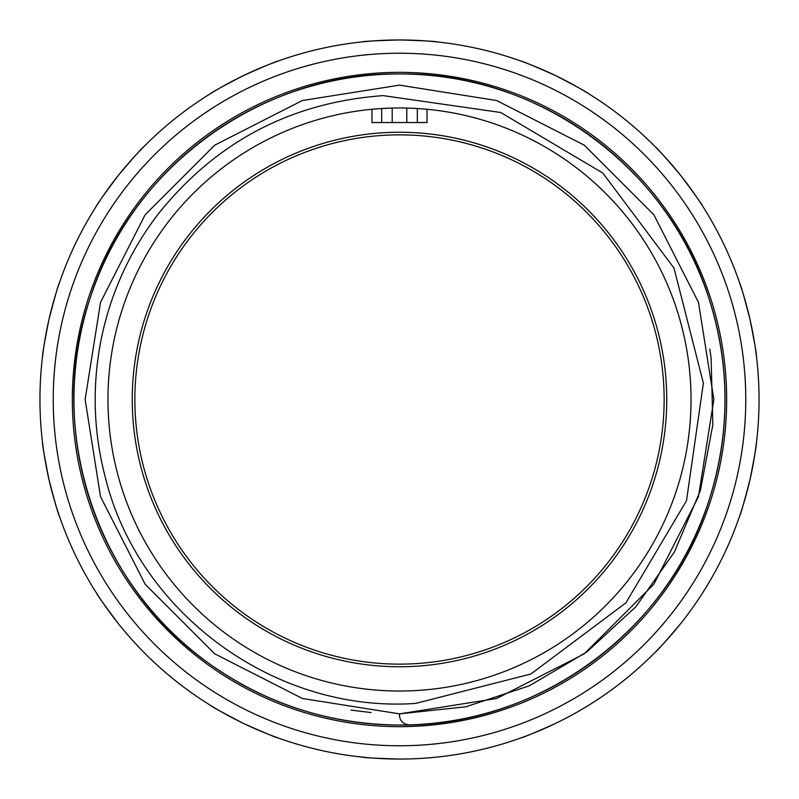 <?xml version="1.0" encoding="UTF-8"?>
<svg xmlns="http://www.w3.org/2000/svg" width="799" height="799" viewBox="0 0 799 799"><rect width="100%" height="100%" fill="white"/><g stroke="black" fill="none" stroke-linecap="round" stroke-linejoin="round"><path stroke-width="1.2" d="M399.5 726.661A327.161 327.161 0 0 1 72.339 399.5A327.161 327.161 0 0 1 399.5 72.339A327.161 327.161 0 0 1 726.661 399.5A327.161 327.161 0 0 1 399.5 726.661A327.161 327.161 0 0 0 724.363 438.212A327.161 327.161 0 0 0 438.212 74.637M399.5 72.339A327.161 327.161 0 0 0 74.637 360.788A327.161 327.161 0 0 0 360.788 724.363M406.791 122.547L406.791 108.065A291.525 291.525 0 0 1 417.318 108.514L427.036 109.273L427.036 122.547L371.964 122.547L371.964 109.273L381.682 108.514A291.525 291.525 0 0 1 383.85 108.394M417.318 122.547L417.318 108.514L406.791 108.065A291.525 291.525 0 0 0 392.209 108.065L392.209 122.547M371.964 109.273A291.525 291.525 0 0 0 108.294 413.283A291.525 291.525 0 0 0 399.5 691.025A291.525 291.525 0 0 0 690.706 413.283A291.525 291.525 0 0 0 427.036 109.273M399.5 132.254A267.246 267.246 0 0 0 132.254 399.5A267.246 267.246 0 0 0 399.5 666.746A267.246 267.246 0 0 0 666.746 399.5A267.246 267.246 0 0 0 399.5 132.254M399.5 134.861A264.639 264.639 0 0 0 134.861 399.5A264.639 264.639 0 0 0 399.5 664.139A264.639 264.639 0 0 0 664.139 399.5A264.639 264.639 0 0 0 399.5 134.861M384.768 108.344A291.525 291.525 0 0 1 392.209 108.065L381.682 108.514L381.682 122.547M399.5 725.043A325.543 325.543 0 0 1 73.957 399.5A325.543 325.543 0 0 1 399.5 73.957A325.543 325.543 0 0 1 725.043 399.5A325.543 325.543 0 0 1 399.5 725.043C329.178 724.443 265.398 703.719 208.149 662.87C95.71 583.739 45.433 429.003 89.897 298.906C130.397 167.51 262.022 71.88 399.5 73.957C536.978 71.88 668.603 167.51 709.103 298.906C730.276 365.972 730.276 433.028 709.103 500.094C668.603 631.49 536.978 727.12 399.5 725.043L409.218 724.893C403.006 724.004 399.77 720.768 399.5 715.175L399.5 713.867L302.362 698.476L214.721 653.822L145.178 584.279L100.524 496.648L85.133 399.5L100.524 302.362L145.178 214.721L214.721 145.178L302.352 100.524L399.5 85.133L496.638 100.524L584.279 145.178L653.822 214.721L698.476 302.352L713.867 399.5L698.476 496.638L653.822 584.279L584.279 653.822L496.648 698.476L399.5 713.867L302.362 698.476L214.721 653.822L145.178 584.279L100.524 496.648L85.133 399.5L100.524 302.362L145.178 214.721L214.721 145.178L302.352 100.524L399.5 85.133L496.638 100.524L584.279 145.178L653.822 214.721L698.476 302.352L713.867 399.5L698.476 496.638L653.822 584.279L584.279 653.822L496.648 698.476L399.5 713.867L302.362 698.476L214.721 653.822L145.178 584.279L100.524 496.648L85.133 399.5L100.524 302.362L145.178 214.721L214.721 145.178L302.352 100.524L399.5 85.133L496.638 100.524L584.279 145.178L653.822 214.721L698.476 302.352M520.608 738.036C522.216 737.946 533.852 733.082 555.505 723.445C533.862 733.082 522.226 737.946 520.608 738.036M655.5 651.964C656.918 651.185 665.277 641.757 680.608 623.679C665.287 641.747 656.918 651.175 655.5 651.964M756.503 442.247C756.773 443.835 754.616 456.259 750.031 479.51C744.069 502.441 740.623 514.566 739.694 515.884M750.031 319.49C744.069 296.559 740.623 284.434 739.694 283.116C740.623 284.424 744.069 296.559 750.031 319.49C754.616 342.741 756.773 355.165 756.503 356.753M655.5 147.036C656.918 147.825 665.287 157.253 680.608 175.321C694.82 194.287 702.151 204.544 702.601 206.092M520.608 60.964C522.226 61.054 533.862 65.918 555.505 75.555C576.528 86.472 587.585 92.534 588.673 93.733M361.727 41.938C363.225 41.318 375.82 40.659 399.5 39.95A359.55 359.55 0 0 1 759.05 399.5A359.55 359.55 0 0 1 399.5 759.05A359.55 359.55 0 0 1 39.95 399.5A359.55 359.55 0 0 1 399.5 39.95C423.18 40.659 435.775 41.318 437.273 41.938M210.327 93.733C211.415 92.534 222.472 86.472 243.495 75.555C265.138 65.918 276.774 61.054 278.392 60.964M96.399 206.092C96.849 204.544 104.18 194.287 118.392 175.321C133.713 157.253 142.082 147.825 143.5 147.036M42.497 356.753C42.227 355.165 44.384 342.741 48.969 319.49C54.931 296.559 58.377 284.434 59.306 283.116M42.497 442.247C42.227 443.835 44.384 456.249 48.969 479.51C44.384 456.259 42.227 443.835 42.497 442.247M96.399 592.908C96.849 594.456 104.18 604.713 118.392 623.679C104.18 604.713 96.849 594.456 96.399 592.908M210.327 705.267C211.405 706.466 222.462 712.528 243.495 723.445C222.472 712.528 211.415 706.466 210.327 705.267M399.5 759.05C375.82 758.341 363.225 757.682 361.727 757.062M399.5 745.767A346.267 346.267 0 0 1 53.233 399.5A346.267 346.267 0 0 1 399.5 53.233A346.267 346.267 0 0 1 745.767 399.5A346.267 346.267 0 0 1 399.5 745.767M243.495 723.445C265.138 733.082 276.774 737.946 278.392 738.036M141.623 650.056L143.5 651.964M48.969 479.51C54.931 502.441 58.377 514.566 59.306 515.884M709.782 349.003L711.11 358.012L712.838 424.858L700.403 490.496L674.396 551.999L635.964 606.651L586.875 651.924L529.337 685.802L465.917 706.765L399.5 713.867M371.155 712.578L350.951 710.091M434.606 757.332L437.273 757.062M586.386 706.666L588.673 705.267M701.152 595.155L702.601 592.908M415.84 703.38L530.886 673.996L625.927 602.826L686.501 500.703L703.38 383.17L674.006 268.124L602.836 173.083L500.703 112.499L383.16 95.62C290.686 102.382 215.57 142.032 157.812 214.561C129.368 251.975 110.462 293.702 101.103 339.755C92.015 385.857 93.393 431.65 105.248 477.123C138.537 613.442 275.875 713.487 415.84 703.38"/></g></svg>

